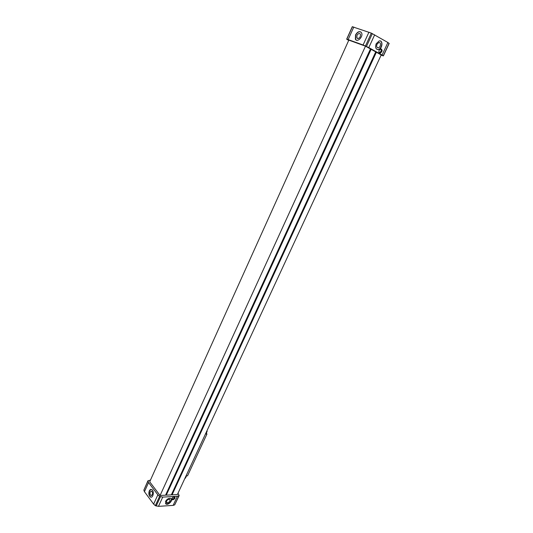 <?xml version="1.0" encoding="UTF-8"?>
<svg xmlns="http://www.w3.org/2000/svg" width="533" height="533" viewBox="0 0 533 533"><rect width="100%" height="100%" fill="white"/><g stroke="black" fill="none" stroke-linecap="round" stroke-linejoin="round"><path stroke-width="0.8" d="M378.963 52.314L379.756 52.54C381.501 51.128 381.648 49.949 380.202 49.009M172.805 499.807C174.824 499.028 175.464 498.035 174.711 496.836C172.479 497.176 171.673 498.142 172.299 499.727L172.805 499.807M171.886 499.234L172.432 499.328C173.911 498.941 174.684 498.122 174.751 496.856M171.899 498.715L172.572 499.028C174.031 498.535 174.597 497.775 174.264 496.756M352.4 26.757L371.341 33.126L387.884 42.5L382.074 55.026L383.387 55.898L381.095 55.179M387.884 42.5L389.037 43.413M379.543 53.087L380.302 53.193C382.547 51.281 382.681 49.822 380.709 48.796C378.823 50.029 378.43 51.461 379.543 53.087M376.178 43.759L379.163 40.941C383.354 39.815 382.554 48.909 378.437 49.576C375.772 49.442 375.019 47.504 376.178 43.759M374.666 34.812L368.803 47.604L382.074 55.026M368.929 32.187L363.086 44.992L368.803 47.604M355.531 34.925C357.623 31.514 359.615 30.781 361.494 32.72C363.706 36.324 357.283 43.04 355.364 39.175L355.531 34.925M353.805 27.023L348.142 39.595L363.086 44.992M348.689 40.435L346.67 39.182L348.142 39.595M381.208 54.939L177.389 494.551L172.059 494.844L376.378 52.241L381.208 54.939M375.698 51.954L171.779 494.484L172.059 494.844M375.938 52.081L376.378 52.241M375.732 51.881L171.346 494.877L166.269 495.15L371.128 49.309L375.732 51.881M370.442 49.016L165.996 494.797L166.269 495.15M370.688 49.149L371.128 49.309M370.475 48.943L165.55 495.19L160.073 495.49L365.498 46.164L370.475 48.943M365.498 46.164L348.829 40.135L149.7 481.785L160.073 495.49M150.466 480.093L147.947 480.773L143.85 490.14L144.443 491.686L153.631 504.111L155.33 505.657L158.481 506.35L173.138 505.391L174.731 504.844L179.148 495.603L178.015 493.212M147.947 480.773L148.567 482.545L157.855 494.857L159.567 496.39L162.725 497.102L177.362 496.283L179.155 495.597M173.138 505.391L177.362 496.283M165.51 501.433C166.989 499.055 168.754 498.049 170.793 498.428C173.718 499.528 168.714 505.471 166.036 504.078L165.51 501.433M158.481 506.35L162.725 497.102M153.631 504.111L157.855 494.857M149.307 490.886C149.96 489.587 150.766 489.134 151.732 489.534C154.53 490.746 153.198 498.542 150.459 496.989C148.84 495.65 148.454 493.611 149.307 490.886M144.443 491.686L148.567 482.545M380.249 40.954C383.214 41.967 381.501 49.003 378.197 49.496L377.111 49.462M376.984 44.272L378.736 42.573C381.342 41.794 380.855 47.47 378.297 47.81C376.718 47.684 376.278 46.504 376.984 44.272M171.266 498.755C171.3 502.019 169.507 503.732 165.89 503.885L165.43 503.552M166.516 501.173C167.389 499.754 168.448 499.141 169.681 499.334C170.46 501.253 169.501 502.392 166.802 502.759L166.516 501.173M151.272 497.122L150.699 496.976C149.08 495.637 148.7 493.598 149.553 490.873L151.159 489.381M150.273 491.839L151.738 491.06C153.084 493.325 152.831 494.791 150.986 495.463C150.006 494.691 149.766 493.485 150.273 491.839M356.304 40.082L355.584 39.295L355.751 35.051C357.19 32.406 358.869 31.36 360.781 31.927M356.93 35.464C358.189 33.426 359.375 33.006 360.475 34.205C360.461 37.63 359.255 38.902 356.85 38.016L356.93 35.464M379.416 53L379.709 52.974C381.528 51.868 381.961 50.468 381.008 48.77M205.545 433.822L206.011 433.829L207.177 431.31L206.791 431.144M184.931 478.288L185.471 478.114L186.523 475.842M186.057 475.862L187.556 475.809L206.964 433.995L206.284 433.236M206.964 433.995L205.478 433.975M389.077 43.32L383.28 55.805M372.36 33.592L366.491 46.418M371.341 33.126L365.478 45.951M352.446 26.67L346.803 39.202M174.731 504.844L178.948 495.763M156.189 506.057L160.426 496.789M155.33 505.657L159.567 496.39M143.85 490.14L147.954 481.019M379.756 52.54L378.936 52.241M172.299 499.727L171.932 499.254M383.387 55.898L389.177 43.426M346.67 39.182L352.306 26.657M376.998 47.277L378.297 47.81M166.343 502.099L166.802 502.759M151.785 495.39L150.986 495.463M358.049 38.623L356.85 38.016M380.302 53.193L379.709 52.974"/></g></svg>
